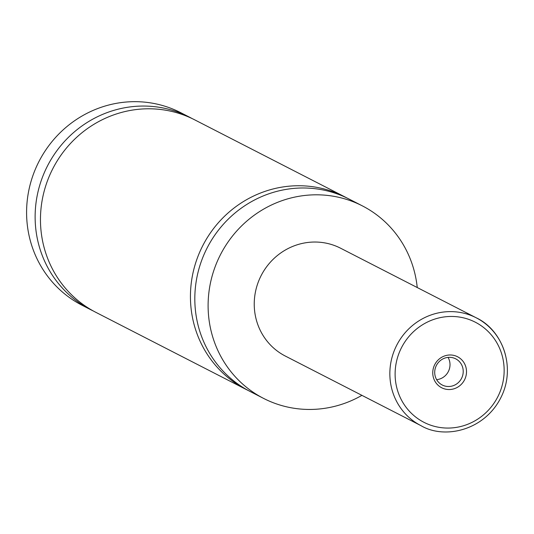 <?xml version="1.0" encoding="UTF-8"?>
<svg xmlns="http://www.w3.org/2000/svg" width="534" height="534" viewBox="0 0 534 534"><rect width="100%" height="100%" fill="white"/><g stroke="black" fill="none" stroke-linecap="round" stroke-linejoin="round"><path stroke-width="0.8" d="M361.918 395.354A108.195 103.95 -62.8 0 1 263.562 398.391L250.266 391.569A108.195 103.95 -62.8 0 1 197.84 324.272A108.195 103.95 -62.8 0 1 235.334 212.746A108.195 103.95 -62.8 0 1 349.056 199.048L362.346 205.87A108.195 103.95 -62.8 0 1 414.778 273.168A108.195 103.95 -62.8 0 1 417.241 287.539M248.09 390.421A108.195 103.95 -62.8 0 1 245.887 389.319A108.195 103.95 -62.8 0 1 202.8 245.607A108.195 103.95 -62.8 0 1 344.677 196.799A108.195 103.95 -62.8 0 1 346.853 197.954M466.022 367.599A17.422 16.734 117.2 0 0 445.603 355.624A17.422 16.734 117.2 0 0 433.234 376.924A17.422 16.734 117.2 0 0 453.653 388.899A17.422 16.734 117.2 0 0 466.022 367.599M435.117 375.856A14.712 14.138 117.2 0 0 442.245 385.007A14.712 14.138 117.2 0 0 457.711 383.145A14.712 14.138 117.2 0 0 462.811 367.979A14.712 14.138 117.2 0 0 455.682 358.828A14.712 14.138 117.2 0 0 440.216 360.69A14.712 14.138 117.2 0 0 435.117 375.856M436.638 379.667A14.712 14.138 117.2 0 0 449.595 361.198A14.712 14.138 117.2 0 0 448.073 357.386M420.905 425.618C444.361 439.656 484.932 430.678 501.326 396.715C516.078 366.704 502.414 329.999 476.221 317.803A60.589 58.213 -62.8 0 0 412.542 325.473A60.589 58.213 -62.8 0 0 391.542 387.931A60.589 58.213 -62.8 0 0 420.905 425.618L285.296 356.038A60.589 58.213 -62.8 0 1 255.933 318.351A60.589 58.213 -62.8 0 1 276.932 255.893A60.589 58.213 -62.8 0 1 340.612 248.223L476.221 317.803A60.589 58.213 -62.8 0 1 505.585 355.49M263.562 398.391A108.195 103.95 -62.8 0 1 211.13 331.093A108.195 103.95 -62.8 0 1 248.63 219.561A108.195 103.95 -62.8 0 1 362.346 205.87M245.887 389.319L95.92 312.37A108.195 103.95 -62.8 0 1 52.826 168.651A108.195 103.95 -62.8 0 1 194.71 119.85L344.677 196.799M93.27 310.962A108.195 103.95 -62.8 0 1 90.58 309.633L82.042 305.248A108.195 103.95 -62.8 0 1 29.61 237.95A108.195 103.95 -62.8 0 1 67.104 126.424A108.195 103.95 -62.8 0 1 180.826 112.727L189.37 117.113A108.195 103.95 -62.8 0 1 192.02 118.521M90.58 309.633A108.195 103.95 -62.8 0 1 47.493 165.914A108.195 103.95 -62.8 0 1 189.37 117.113M502.581 357.199A56.264 54.054 117.2 0 0 436.632 318.524A56.264 54.054 117.2 0 0 396.682 387.324A56.264 54.054 117.2 0 0 462.631 425.999A56.264 54.054 117.2 0 0 502.581 357.199"/></g></svg>
